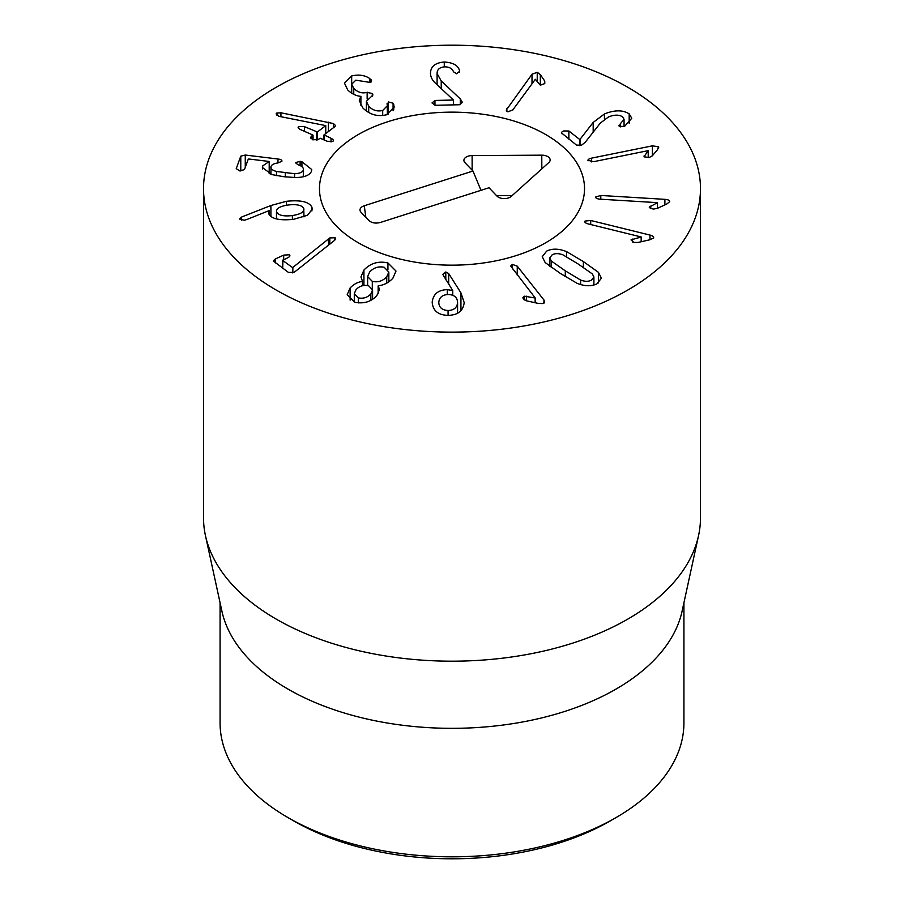 <?xml version="1.0" encoding="UTF-8"?>
<svg xmlns="http://www.w3.org/2000/svg" width="904" height="904" viewBox="0 0 904 904"><rect width="100%" height="100%" fill="white"/><g stroke="black" fill="none" stroke-linecap="round" stroke-linejoin="round"><path stroke-width="1.36" d="M288.014 817.6L293.868 820.979A223.638 129.114 0 0 0 610.132 820.979L615.997 817.6A231.921 133.894 180 0 1 288.014 817.6A231.921 133.894 180 0 1 288.003 817.6A231.921 133.894 180 0 1 220.079 722.929L220.079 602.81M562.118 133.871C561.034 132.865 561.542 131.905 563.633 130.978L568.865 130.99L579.848 139.589L593.182 122.424L604.448 113.949C614.596 109.87 622.845 109.847 629.184 113.87L631.783 118.232L624.54 126.413L619.263 126.368L620.347 123.758L624.054 119.328L622.562 116.842C619.037 114.548 614.324 114.593 608.426 116.989L600.403 123.023L585.261 142.233L581.543 145.194L576.481 145.103L561.531 132.922M620.347 123.758L620.347 126.899M619.263 126.368L618.844 125.611M629.184 113.87L629.184 123.272M593.182 122.424L593.182 132.187M580.018 139.51L580.018 145.657M579.848 139.589L579.848 145.691M588.075 160.799C587.532 159.737 588.707 158.844 591.589 158.132L652.405 145.838L658.462 146.753L657.57 149.623L652.247 155.883L649.049 157.567L644.032 156.754L648.168 150.652L593.725 161.658L587.928 160.324M648.213 150.731L648.213 157.691M644.032 156.754L644.224 155.59L644.224 156.98M658.462 148.369L658.677 147.499M652.405 145.838L652.405 155.691M591.589 158.132L591.589 161.906M664.892 199.343C668.248 199.637 669.841 200.405 669.694 201.648L666.756 204.033L657.31 208.383L653.174 209.118L649.241 207.152L657.49 202.654L600.12 199.185C597.024 198.88 595.544 198.157 595.657 197.015L600.798 195.467L664.892 199.343L664.892 204.892M657.49 202.654L657.49 208.293L657.479 202.733M600.798 195.467L600.798 199.219M649.987 235.074C653.038 235.933 654.18 236.938 653.4 238.102L649.377 239.888L638.134 242.43L633.806 242.43L631.048 239.876L641.23 236.984L588.176 223.909C585.374 223.096 584.323 222.158 585.012 221.073L590.719 220.474L649.987 235.074L649.987 239.741M641.23 236.984L641.23 241.73M641.173 237.063L641.173 241.741M653.649 237.424L653.4 238.102M590.719 220.474L590.719 224.542M584.786 221.683L585.012 222.294M448.068 310.513C453.977 310.264 457.153 307.609 457.582 302.546C457.39 297.506 454.35 294.828 448.452 294.501C442.451 294.727 439.231 297.359 438.802 302.388C438.994 307.462 442.079 310.162 448.068 310.513L448.068 315.36M457.582 302.546L457.582 313.202L457.582 302.546M442.745 274.375L445.796 271.968L448.678 273.517L460.938 292.873L464.193 302.557C463.232 310.908 457.819 315.18 447.955 315.36C438.044 315.067 432.79 310.637 432.191 302.094C433.242 294.082 438.27 289.924 447.288 289.642L452.746 290.557L442.745 274.42M452.746 290.557L452.746 295.28M452.599 290.67L452.599 295.224M447.288 289.642L447.288 294.546M460.938 292.873L460.938 310.682M448.678 273.517L448.678 284.251M358.323 297.879C363.306 298.862 367.487 297.54 370.866 293.924L372.584 289.924L368.617 285.743C363.521 284.749 359.306 286.071 355.984 289.721L354.289 293.642L358.323 297.879L358.323 302.908M370.866 293.924L370.866 300.297M386.742 276.782L388.833 272.081L384.245 267.301C378.561 266.092 373.714 267.652 369.679 271.968L367.634 276.59L372.301 281.393C377.962 282.59 382.776 281.054 386.742 276.782L386.742 283.133M372.301 281.393L372.301 288.455M362.538 281.336L360.933 276.952L363.928 270.07C370.482 263.166 378.482 260.793 387.929 262.951L396.008 271.087L392.867 278.24C388.663 282.703 383.793 285.212 378.256 285.766L379.443 289.596L376.9 295.495C371.25 301.789 363.826 304.038 354.639 302.23L347.181 294.67L350.13 287.935C353.826 284.127 357.927 281.969 362.436 281.438L362.538 285.72M363.928 270.07L363.928 285.449M362.436 281.438L362.436 285.743M350.13 287.935L350.13 300.139M378.154 285.879L378.154 293.743M387.929 262.951L387.929 269.494M329.813 237.921L335.158 237.775L334.683 240.261L294.195 272.307L288.455 272.432L273.257 260.951L275.245 259.019L283.686 255.12L289.325 254.781C290.455 255.719 289.856 256.747 287.517 257.877L282.669 260.431L292.625 267.618L329.813 237.921L329.813 244.17M292.839 267.516L292.839 272.816M292.625 267.618L292.625 272.884M282.952 259.99L282.669 268.262M289.325 254.781L289.901 255.696M335.655 238.656L335.158 237.775L335.158 239.763M532.004 74.252L537.236 72.286L540.332 74.603L544.75 81.089L544.773 83.586L540.355 85.179L535.326 79.303L512.783 109.972L507.878 111.802L506.229 110.096L532.004 74.252L532.004 83.823M540.332 74.603L540.332 85.179M506.828 108.503L506.828 111.316M460.272 98.92L462.43 102.367L459.458 104.74L435.299 105.293L431.999 102.943L434.96 100.446L453.435 100.028L436.316 84.015C432.733 80.919 430.79 77.541 430.496 73.879C430.361 66.749 434.948 62.794 444.271 62.014C452.904 62.523 457.966 65.291 459.435 70.342L459.65 71.28L456.61 73.778L453.492 71.789C452.237 68.546 449.356 66.896 444.813 66.851C439.559 67.246 436.982 69.529 437.107 73.687L441.231 80.908L460.272 98.92L460.272 104.649M441.231 80.908L441.231 88.581M437.084 73.156L437.107 84.75L437.084 73.156M459.435 70.342L459.435 72.41M444.271 62.014L444.271 66.885M430.496 73.879L430.473 73.167M453.435 100.028L453.435 104.875M393.082 103.214L394.268 107.022L386.584 114.763C377.556 116.944 369.634 114.65 362.798 107.892L359.306 100.581L360.809 96.355C356.063 95.937 351.69 93.79 347.69 89.925L344.481 83.134L351.667 75.947C358.798 74.309 364.82 75.168 369.725 78.524L371.68 80.976L370.222 82.445L355.803 80.173L351.712 84.219L353.758 88.377C357.724 92.355 362.188 93.688 367.148 92.366L372.301 93.541L372.945 95.01L366.391 101.338L368.696 106.163C372.617 110.322 377.284 111.757 382.697 110.469L387.319 105.723L388.392 101.937L393.082 103.214L393.082 110.785M393.748 104.31L393.748 109.576M388.392 101.937L388.392 114.107M387.127 104.355L387.048 103.655M382.697 110.469L382.697 115.52M368.696 106.163L368.696 112.525M372.301 93.541L372.301 96.14M367.148 92.366L367.148 99.033M353.758 88.377L353.758 94.332M369.725 78.524L369.725 82.558M351.667 75.947L351.667 93.225M360.899 96.468L360.899 105.361M331.011 138.267C333.327 139.419 333.938 140.482 332.83 141.431L327.101 141.25L320.355 138.289L317.733 139.668L312.513 139.702L311.066 136.798L312.705 134.945L300.512 129.611C298.173 128.424 297.552 127.385 298.648 126.47L304.422 126.628L317.383 131.995L325.756 125.611L280.15 116.571L278.24 115.995L276.624 113.068L280.929 112.785L333.395 123.543L335.52 125.554L334.887 126.616L324.016 134.899L331.011 138.267L331.011 142.007M328.401 122.176L328.401 131.555M280.929 112.785L280.929 116.718M276.115 113.949L276.624 113.068L276.624 114.989M325.756 125.611L325.756 133.566M304.422 126.628L304.422 131.317M298.128 127.362L298.648 126.47L298.648 128.413M312.953 139.883L312.705 134.945M310.524 137.77L311.066 136.798L311.066 138.809M333.384 140.515L332.83 141.431M324.016 134.899L324.265 140.007M300.105 161.33L301.925 161.714L311.744 169.545L311.462 171.229C309.88 175.173 304.704 177.286 295.924 177.568L283.946 176.732L271.855 174.596L262.375 167.477L262.668 165.918L269.234 161.477L248.973 159.014L248.261 159.172L244.453 169.624L239.696 170.89L236.238 168.63L240.78 156.166L245.266 155.036L277.98 159.014C280.907 159.409 282.206 160.177 281.867 161.296L277.923 162.957C274.025 163.477 271.731 164.63 271.053 166.438C270.194 168.517 272.014 170.189 276.488 171.466L294.568 173.704C299.484 173.523 302.377 172.359 303.258 170.234C303.936 167.952 302.151 166.099 297.868 164.664L295.405 162.641L300.105 161.33L300.105 165.59M301.925 161.714L301.925 166.709M303.258 176.766L303.439 169.217L303.439 176.721M276.488 171.466L276.488 175.613M271.053 166.438L270.884 174.314M269.234 161.477L269.234 173.771M269.2 161.556L269.2 173.76M262.668 165.918L262.668 168.946M292.376 215.559C300.84 214.214 304.625 211.818 303.744 208.383C301.879 205.14 296.636 204.01 288.026 205.016C279.585 206.349 275.81 208.711 276.692 212.101C278.568 215.401 283.788 216.553 292.376 215.559L292.376 219.469M276.477 218.892L276.477 211.016L276.692 218.949M303.97 216.881L303.744 208.383M270.906 205.502L286.365 201.309C300.704 199.795 309.213 201.773 311.914 207.265L312.298 209.163L307.496 215.276L293.495 219.333C279.709 220.712 271.482 218.915 268.827 213.943L269.008 210.666L246.781 219.536L244.283 220.214L239.583 219.096L241.402 217.118L270.906 205.502L270.906 216.44M286.365 201.309L286.365 205.276M241.402 217.118L241.402 220.18M269.245 210.711L269.245 214.711M311.914 207.265L311.914 210.982M543.959 300.026L544.705 301.846L542.942 303.586L537.891 303.337L526.625 300.84L523.416 299.156L522.874 297.744L524.365 296.196L535.27 298.026L510.703 266.058L512.342 264.386L517.257 266.16L543.959 300.026L543.959 303.156M535.27 298.026L535.27 302.75M535.134 298.06L535.134 302.727M524.365 296.196L524.365 299.981M517.257 266.16L517.257 275.178M580.628 280.059C584.831 281.652 588.414 281.698 591.397 280.195L593.905 277.042L592.425 274.002L578.379 264.126L563 254.871C558.796 253.278 555.203 253.233 552.231 254.736L549.722 257.889L551.191 260.928L565.294 270.827L580.628 280.059L580.628 284.557M551.191 260.928L551.191 267.301M566.559 251.617L583.374 261.561L598.448 272.341L601.397 278.206L596.968 283.811C591.374 286.545 584.741 286.376 577.068 283.302L560.299 273.392L545.18 262.578L542.231 256.725L546.66 251.109C552.242 248.374 558.875 248.543 566.559 251.617L566.559 256.679M598.448 272.341L598.448 282.941M276.296 290.105A248.487 143.465 180 0 1 203.513 188.665A248.487 143.465 180 0 1 452 45.2A248.487 143.465 180 0 1 700.487 188.665A248.487 143.465 180 0 1 547.089 321.202A248.487 143.465 180 0 1 276.296 290.105M545.711 134.56A132.526 76.512 180 0 1 584.526 188.665A132.526 76.512 180 0 1 452 265.166A132.526 76.512 180 0 1 319.474 188.665A132.526 76.512 180 0 1 401.286 117.972A132.526 76.512 180 0 1 545.711 134.56M683.921 602.81L683.921 722.929A231.921 133.894 180 0 1 615.997 817.6M698.543 535.609L682.102 611.127A231.921 133.894 180 0 1 452 728.33A231.921 133.894 180 0 1 221.898 611.127L205.457 535.609A248.487 143.465 0 0 0 276.296 619.161A248.487 143.465 0 0 0 532.569 653.434A248.487 143.465 0 0 0 698.543 535.609A248.487 143.465 0 0 0 700.487 517.721L700.487 188.665M203.513 188.665L203.513 517.721A248.487 143.465 0 0 0 205.457 535.609M472.973 171.025L464.95 162.663A8.283 4.78 180 0 1 464.057 161.251A8.283 4.78 180 0 1 472.114 155.567L541.778 155.172A8.283 4.78 180 0 1 549.994 160.855A8.283 4.78 180 0 1 548.841 162.528L511.246 196.394A8.283 4.78 180 0 1 497.03 196.134L489.007 187.761L380.301 222.497C375.668 223.65 371.917 223.028 369.047 220.632L361.024 212.259A8.283 4.78 180 0 1 360.142 210.847A8.283 4.78 180 0 1 364.267 205.762L472.973 171.025L480.984 190.326M472.114 155.567L472.148 170.178M512.184 195.558L496.567 195.648M387.839 121.712A132.526 76.512 180 0 1 584.526 188.665A132.526 76.512 180 0 1 452 265.166A132.526 76.512 180 0 1 319.474 188.665A132.526 76.512 180 0 1 387.839 121.712M604.448 113.949L604.448 119.136M568.865 130.99L568.865 139.159M650.281 206.135L650.281 208.474M632.563 239.085L632.563 242.012M445.796 271.968L445.796 279.788M328.536 238.78L328.536 245.187M283.686 255.12L283.686 259.651M275.245 259.019L275.245 262.906M544.75 81.089L544.75 83.609M537.236 72.286L537.236 81.857M434.96 100.446L434.96 105.293M367.521 92.253L367.521 98.581M371.024 79.608L371.024 82.094M333.395 123.543L333.395 127.758M317.383 131.995L317.383 139.894M316.615 131.961L316.615 140.188M324.016 135.171L324.016 139.894M294.568 173.704L294.568 177.557M285.302 173.003L285.302 176.901M277.98 159.014L277.98 162.946M245.266 155.036L245.266 167.387M240.78 156.166L240.78 170.98M526.41 296.196L526.41 300.783M512.342 264.386L512.342 268.951M565.294 270.827L565.294 276.613M583.374 261.561L583.374 267.403M541.778 155.172L541.824 168.856M364.267 205.762L365.826 217.276M624.054 119.328L624.054 126.605M354.289 302.128L354.289 293.642M372.584 299.281L372.584 289.924M388.833 281.867L388.833 272.081M367.634 285.528L367.634 276.59M282.59 260.318L282.59 268.205M387.319 105.723L387.319 114.514M366.391 101.338L366.391 111.056M351.712 84.219L351.712 93.248M313.044 135.227L313.044 139.917M323.926 135.035L323.926 139.86M593.905 285.02L593.905 277.042M549.722 266.262L549.722 257.889M293.868 820.979L288.003 817.6"/></g></svg>
